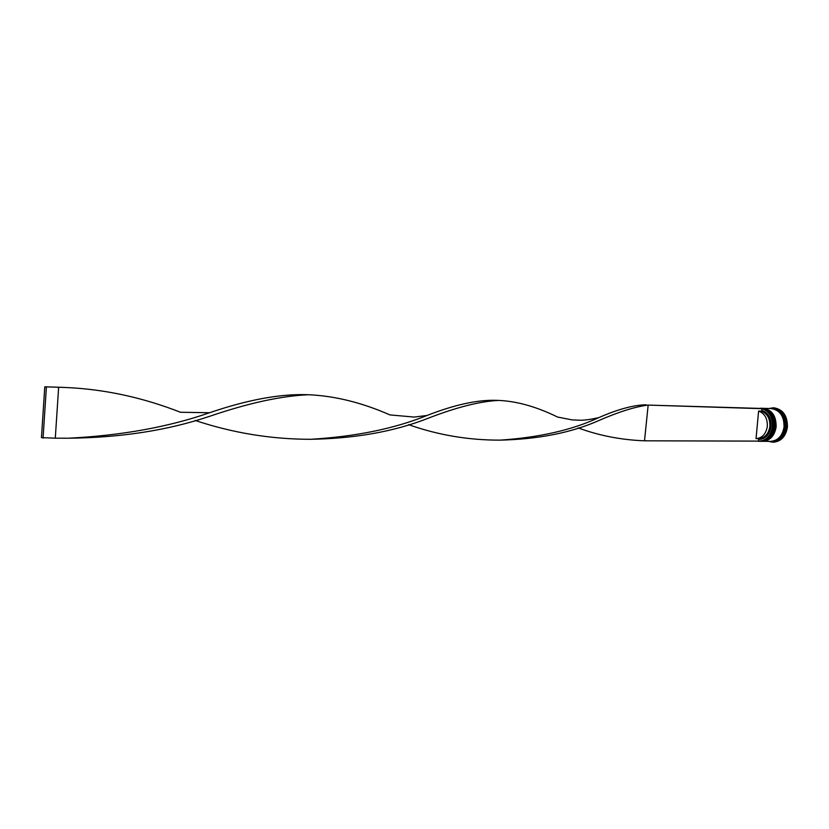 <?xml version="1.0" encoding="UTF-8"?>
<svg xmlns="http://www.w3.org/2000/svg" width="829" height="829" viewBox="0 0 829 829"><rect width="100%" height="100%" fill="white"/><g stroke="black" fill="none" stroke-linecap="round" stroke-linejoin="round"><path stroke-width="1.24" d="M761.975 408.5C769.436 411.101 772.991 417.225 772.659 426.873C771.053 435.816 766.587 440.624 759.26 441.308L758.39 441.266M644.506 440.81L758.411 441.111C766.027 440.862 770.69 436.106 772.421 426.852C772.763 417.37 769.271 411.308 761.955 408.687L648.164 405.091L644.506 440.81C621.17 439.93 599.046 435.619 578.134 427.888M759.26 441.308L760.183 441.308C765.281 441.121 769.198 438.323 771.923 432.925L773.581 426.894L772.193 417.028C769.654 411.547 765.841 408.614 760.753 408.241L760.359 408.231M761.468 441.318L761.727 441.318C766.856 441.121 770.773 438.303 773.488 432.852L775.115 426.914L773.758 417.153C771.229 411.619 767.405 408.666 762.286 408.293L762.038 408.282M782.959 435.619L783.529 434.728L782.959 435.619M770.732 441.847L770.12 441.453L770.732 441.847M771.478 408.573L772.732 408.604C781.415 410.096 785.695 416.251 785.55 427.08C783.944 435.93 779.488 440.696 772.172 441.36L770.918 441.36M768.98 408.49L773.281 407.795C782.389 409.36 786.876 415.826 786.721 427.194C785.042 436.479 780.369 441.474 772.69 442.189L768.41 441.349M761.623 408.272L761.778 408.272C770.473 409.775 774.752 415.982 774.607 426.904C773.001 435.836 768.535 440.634 761.209 441.318L761.063 441.318M763.157 408.314L763.312 408.324C772.006 409.816 776.276 416.023 776.131 426.935C774.535 435.847 770.068 440.645 762.742 441.318L762.597 441.318M763.312 408.324L771.229 408.562C779.913 410.044 784.182 416.21 784.037 427.059C782.441 435.919 777.975 440.686 770.659 441.36L762.742 441.318M771.726 408.573C780.41 410.065 784.68 416.231 784.545 427.059C782.939 435.919 778.483 440.686 771.167 441.36M773.281 407.795L773.985 407.827C783.094 409.381 787.571 415.847 787.426 427.204C785.747 436.489 781.063 441.484 773.395 442.189L772.69 442.189M758.597 411.08C764.711 413.381 767.623 418.521 767.312 426.489C765.975 434.023 762.214 438.075 756.048 438.634L758.597 411.08L761.177 411.143C767.281 413.453 770.193 418.572 769.892 426.531C768.545 434.044 764.784 438.085 758.618 438.655L756.048 438.634M761.177 411.143L761.778 410.334C768.286 412.749 771.384 418.179 771.074 426.645C769.55 434.904 765.385 439.173 758.587 439.463L758.172 438.655M761.778 410.334L761.955 408.687M758.411 441.111L758.587 439.463M760.587 408.262L761.592 408.417M785.27 419.008L784.918 417.961L785.27 419.008M774.68 408.469L773.768 408.334L774.68 408.469M498.612 440.168C537.917 439.38 571.43 432.8 599.149 420.407C619.066 411.744 635.408 406.645 648.164 405.091L761.986 408.469M646.164 404.78C633.553 405.018 617.74 409.308 598.735 417.65C572.321 429.95 539.482 437.453 500.229 440.137C468.489 440.22 437.909 435.049 408.5 424.624M598.735 417.65C590.673 419.433 584.559 420.293 580.404 420.23L572.197 419.909L557.575 417.049C536.643 406.77 516.985 401.215 498.602 400.407L495.856 400.324C477.193 399.785 454.24 404.832 426.997 415.484L414.168 417.07L389.962 414.914C362.055 402.645 334.926 395.92 308.564 394.739L306.15 394.666C279.332 393.92 247.135 399.941 209.55 412.738C168.598 427.018 121.562 435.515 68.444 438.22L55.284 438.189L58.631 387.589L57.004 387.174L65.947 387.506L44.776 386.811L41.45 437.629L55.284 438.189M308.564 394.739C281.508 395.868 248.576 403.039 209.778 416.262C167.883 430.406 120.485 437.733 67.584 438.23M426.997 415.484C394.417 428.676 355.589 436.614 310.512 439.297C271.301 439.266 232.835 432.976 195.126 420.438M498.602 400.407C479.68 401.36 455.909 407.422 427.308 418.583C393.557 431.754 354.19 438.665 309.176 439.318M209.55 412.738L180.504 412.262C142.743 397.495 104.568 389.236 65.947 387.506M44.776 386.811L57.004 387.174M43.056 438.137L46.383 387.226M760.856 441.318L760.908 441.318C768.317 440.603 772.815 435.795 774.39 426.904C774.555 416.013 770.255 409.806 761.468 408.272L761.364 408.262C770.068 409.764 774.338 415.971 774.193 426.904C772.587 435.826 768.131 440.634 760.804 441.318L760.908 441.318C768.234 440.634 772.69 435.836 774.296 426.904C774.441 415.982 770.162 409.764 761.468 408.272L761.416 408.262M762.39 441.318L762.442 441.318C769.851 440.603 774.348 435.805 775.923 426.925C776.089 416.054 771.789 409.847 763.001 408.314L762.898 408.314C771.602 409.806 775.871 416.013 775.726 426.925C774.12 435.847 769.664 440.645 762.338 441.318L762.442 441.318C769.758 440.645 774.224 435.847 775.83 426.925C775.975 416.013 771.695 409.806 763.001 408.314L762.949 408.314M773.239 408.811C781.011 411.091 784.762 417.174 784.472 427.049C783.136 435.059 779.198 439.774 772.68 441.173M761.209 441.318L761.727 441.318"/></g></svg>
